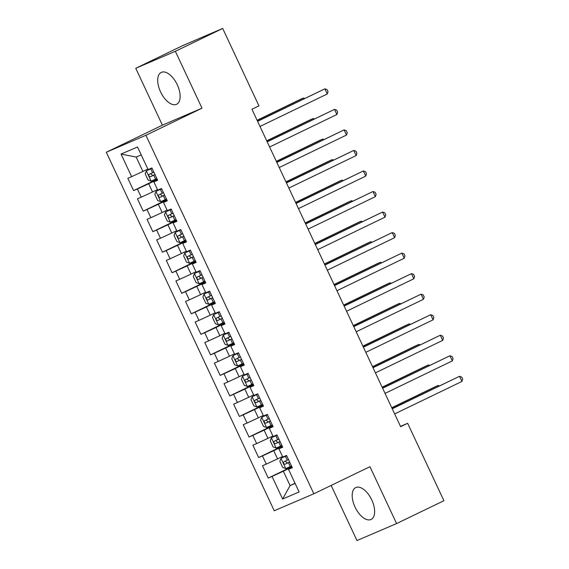 <?xml version="1.0" encoding="UTF-8"?>
<svg xmlns="http://www.w3.org/2000/svg" width="569" height="569" viewBox="0 0 569 569"><rect width="100%" height="100%" fill="white"/><g stroke="black" fill="none" stroke-linecap="round" stroke-linejoin="round"><path stroke-width="0.85" d="M371.763 499.938A17.689 9.076 -115.8 0 0 355.717 487.59A17.689 9.076 -115.8 0 0 355.063 507.1A17.689 9.076 -115.8 0 0 371.102 519.447A17.689 9.076 -115.8 0 0 371.763 499.938M177.272 84.76A17.689 9.076 -115.8 0 0 161.233 72.405A17.689 9.076 -115.8 0 0 160.579 91.915A17.689 9.076 -115.8 0 0 176.618 104.269A17.689 9.076 -115.8 0 0 177.272 84.76M331.151 485.421L356.976 540.55L396.586 523.565L443.912 500.713L407.646 423.3L400.491 426.373M106.311 152.25L274.244 510.756L313.846 493.778L145.913 135.266L106.311 152.25L162.4 125.166L202.002 108.181L175.359 51.302L135.756 68.287L162.4 125.166M135.756 68.287L183.083 45.435L222.685 28.45L175.359 51.302M141.226 154.896L136.183 157.058L121.041 154.071L131.624 176.653L127.819 178.282L133.594 190.601L137.392 188.972L141.24 197.187L137.442 198.816L143.21 211.135L147.008 209.506L150.856 217.721L147.058 219.35L152.833 231.668L156.631 230.04L160.479 238.255L156.674 239.883L162.45 252.202L166.248 250.573L170.095 258.788L166.297 260.417L172.066 272.736L175.864 271.107L179.712 279.322L175.913 280.951L181.689 293.27L185.487 291.641L189.335 299.856L185.53 301.485L191.305 313.803L195.103 312.175L198.951 320.39L195.153 322.018L200.921 334.337L204.719 332.709L208.567 340.923L204.769 342.552L210.544 354.871L214.342 353.242L218.19 361.45L214.385 363.086L220.16 375.405L223.958 373.776L227.806 381.984L224.008 383.613L229.776 395.939L233.575 394.303L237.422 402.518L233.624 404.146L239.393 416.472L243.198 414.837L247.046 423.051L243.24 424.68L249.016 436.999L252.814 435.37L256.662 443.585L252.864 445.214L258.632 457.533L262.43 455.904L266.278 464.119L262.48 465.748L268.248 478.067L291.84 466.68M121.041 154.071L137.527 147.001L148.104 169.583L151.909 167.955L157.677 180.273L153.879 181.902L157.727 190.117L161.525 188.488L167.293 200.807L163.495 202.436L167.343 210.651L171.141 209.022L176.916 221.341L173.111 222.97L176.959 231.185L180.764 229.556L186.532 241.875L182.734 243.504L186.582 251.718L190.38 250.09L196.149 262.409L192.35 264.037L196.198 272.252L199.996 270.624L205.772 282.942L201.967 284.571L205.814 292.786L209.62 291.157L215.388 303.476L211.59 305.105L215.438 313.32L219.236 311.691L225.004 324.01L221.206 325.639L225.054 333.854L228.852 332.225L234.627 344.544L230.822 346.172L234.67 354.387L238.468 352.752L244.243 365.078L240.445 366.706L244.293 374.914L248.091 373.285L253.859 385.604L250.061 387.24L253.909 395.448L257.707 393.819L263.483 406.138L259.677 407.774L263.525 415.982L267.323 414.353L273.099 426.672L269.301 428.301L273.148 436.515L276.947 434.887L282.715 447.206L278.917 448.834L282.765 457.049L286.563 455.42L292.338 467.739L288.533 469.368L299.116 491.957L282.629 499.027L272.053 476.438L268.248 478.067M222.685 28.45L258.945 105.862L251.932 109.248L400.633 426.686L407.646 423.3M282.509 456.509L277.572 458.899L273.725 450.684L282.388 446.501M266.278 464.119L277.572 458.899M262.43 455.904L273.725 450.684M288.533 469.368L292.167 467.384M272.892 435.982L267.956 438.365L264.108 430.15L272.764 425.968M256.662 443.585L267.956 438.365M252.814 435.37L264.108 430.15M278.917 448.834L282.551 446.85M263.276 415.448L258.333 417.831L254.485 409.616L263.148 405.434M247.046 423.051L258.333 417.831M243.198 414.837L254.485 409.616M269.301 428.301L272.928 426.316M253.653 394.914L248.717 397.297L244.869 389.082L253.532 384.9M237.422 402.518L248.717 397.297M233.575 394.303L244.869 389.082M259.677 407.774L263.312 405.782M244.037 374.381L239.101 376.763L235.253 368.548L243.909 364.366M227.806 381.984L239.101 376.763M223.958 373.776L235.253 368.548M250.061 387.24L253.696 385.249M234.421 353.847L229.478 356.23L225.63 348.015L234.293 343.84M218.19 361.45L229.478 356.23M214.342 353.242L225.63 348.015M240.445 366.706L244.073 364.722M224.805 333.313L219.862 335.696L216.014 327.488L224.677 323.306M208.567 340.923L219.862 335.696M204.719 332.709L216.014 327.488M230.822 346.172L234.456 344.188M215.182 312.779L210.246 315.162L206.398 306.954L215.054 302.772M198.951 320.39L210.246 315.162M195.103 312.175L206.398 306.954M221.206 325.639L224.84 323.654M205.565 292.246L200.622 294.635L196.782 286.42L205.437 282.238M189.335 299.856L200.622 294.635M185.487 291.641L196.782 286.42M211.59 305.105L215.217 303.121M195.949 271.712L191.006 274.102L187.158 265.887L195.821 261.704M179.712 279.322L191.006 274.102M175.864 271.107L187.158 265.887M201.967 284.571L205.601 282.587M186.326 251.178L181.39 253.568L177.542 245.353L186.198 241.171M170.095 258.788L181.39 253.568M166.248 250.573L177.542 245.353M192.35 264.037L195.985 262.053M176.71 230.644L171.767 233.034L167.926 224.819L176.582 220.637M160.479 238.255L171.767 233.034M156.631 230.04L167.926 224.819M182.734 243.504L186.362 241.519M167.094 210.117L162.151 212.5L158.303 204.285L166.966 200.103M150.856 217.721L162.151 212.5M147.008 209.506L158.303 204.285M173.111 222.97L176.746 220.985M157.471 189.584L152.535 191.966L148.687 183.751L157.343 179.569M141.24 197.187L152.535 191.966M137.392 188.972L148.687 183.751M163.495 202.436L167.13 200.452M147.855 169.05L142.911 171.433L136.183 157.058M131.624 176.653L142.911 171.433M153.879 181.902L157.506 179.918M202.002 108.181L145.913 135.266M396.586 523.565L369.942 466.687L313.846 493.778M295.012 483.202L290.076 485.592L295.119 483.43M292.004 467.035L283.341 471.217L290.076 485.592L282.629 499.027M272.053 476.438L283.341 471.217M133.594 190.601L157.179 179.214M143.21 211.135L166.795 199.747M152.833 231.668L176.418 220.281M162.45 252.202L186.035 240.815M172.066 272.736L195.651 261.349M181.689 293.27L205.274 281.883M191.305 313.803L214.89 302.416M200.921 334.337L224.506 322.95M210.544 354.871L234.129 343.477M220.16 375.405L243.745 364.011M229.776 395.939L253.361 384.544M239.393 416.472L262.985 405.078M249.016 436.999L272.601 425.612M258.632 457.533L282.217 446.146M257.593 121.325L324.878 88.835L327.282 93.97L259.997 126.46M257.537 121.211L324.878 88.835L327.075 89.618L328.036 91.673L327.282 93.97M152.023 168.204L146.354 170.856L145.173 173.83L148.061 179.989L151.162 181.127L156.852 178.524M146.354 170.856L152.044 168.253M303.853 98.842L303.469 98.017L300.795 99.162L257.096 120.265M153.872 172.158L149.178 174.32C148.473 175.622 148.858 176.447 150.358 176.774L155.024 174.619M155.003 174.569L152.876 175.558L151.048 174.1M304.671 98.444L303.469 98.017L257.152 120.386M267.21 141.859L334.494 109.369L336.898 114.504L269.621 146.994M267.16 141.738L334.494 109.369L336.692 110.151L337.652 112.207L336.898 114.504M276.833 162.393L344.11 129.903L346.514 135.038L279.237 167.528M276.776 162.272L344.11 129.903L346.308 130.685L347.268 132.741L346.514 135.038M161.639 188.737L155.977 191.39L154.796 194.363L157.677 200.523L160.785 201.654L166.475 199.058M155.977 191.39L161.667 188.787M313.476 119.376L313.085 118.551L310.411 119.696L266.719 140.799M163.488 192.692L158.822 194.84C158.09 196.156 158.481 196.974 159.974 197.308L164.647 195.153M164.619 195.103L162.499 196.092L160.664 194.634M314.294 118.978L313.085 118.551L266.769 140.913M171.255 209.271L165.593 211.924L164.413 214.897L167.3 221.057L170.401 222.187L176.091 219.584M165.593 211.924L171.283 209.321M323.092 139.91L322.701 139.085L320.027 140.23L276.335 161.333M173.111 213.219L168.438 215.374C167.713 216.689 168.097 217.507 169.59 217.842L174.263 215.687M174.242 215.637L172.115 216.625L170.28 215.16M323.91 139.512L322.701 139.085L276.392 161.447M286.449 182.926L353.733 150.436L356.137 155.572L288.853 188.062M286.392 182.805L353.733 150.436L355.931 151.219L356.891 153.274L356.137 155.572M296.065 203.46L363.349 170.97L365.753 176.106L298.476 208.595M296.015 203.339L363.349 170.97L365.547 171.753L366.507 173.808L365.753 176.106M180.878 229.798L175.209 232.458L174.029 235.431L176.916 241.59L180.017 242.721L185.707 240.118M175.209 232.458L180.899 229.855M332.709 160.444L332.324 159.619L329.65 160.764L285.951 181.867M182.727 233.752L178.054 235.907C177.329 237.223 177.713 238.041 179.214 238.375L183.879 236.22M183.858 236.163L181.731 237.152L179.904 235.694M333.526 160.045L332.324 159.619L286.008 181.98M190.494 250.332L184.833 252.992L183.652 255.965L186.532 262.124L189.641 263.255L195.331 260.652M184.833 252.992L190.515 250.388M342.332 180.978L341.941 180.153L339.266 181.298L295.574 202.4M192.343 254.286L187.656 256.455C186.945 257.757 187.329 258.575 188.83 258.909L193.503 256.754M193.474 256.697L191.355 257.686L189.52 256.228M343.15 180.579L341.941 180.153L295.624 202.514M305.688 223.994L372.965 191.504L375.369 196.639L308.092 229.122M305.631 223.873L372.965 191.504L375.163 192.286L376.123 194.342L375.369 196.639M200.11 270.865L194.449 273.525L193.268 276.491L196.156 282.658L199.257 283.789L204.947 281.186M194.449 273.525L200.139 270.922M351.948 201.511L351.557 200.686L348.882 201.831L305.19 222.927M201.967 274.82L197.294 276.975C196.568 278.291 196.952 279.109 198.446 279.443L203.119 277.288M203.097 277.231L200.971 278.22L199.136 276.762M352.766 201.113L351.557 200.686L305.247 223.048M315.304 244.528L382.588 212.038L384.993 217.166L317.708 249.656M315.247 244.407L382.588 212.038L384.786 212.82L385.746 214.876L384.993 217.166M209.733 291.399L204.065 294.059L202.884 297.025L205.772 303.185L208.873 304.323L214.563 301.719M204.065 294.059L209.755 291.456M361.564 222.045L361.18 221.213L358.506 222.365L314.806 243.461M211.583 295.354L206.888 297.516C206.184 298.825 206.568 299.643 208.069 299.97L212.735 297.822M212.714 297.765L210.587 298.753L208.759 297.295M362.382 221.647L361.18 221.213L314.863 243.582M324.92 265.062L392.205 232.572L394.609 237.7L327.331 270.19M324.871 264.941L392.205 232.572L394.402 233.354L395.363 235.41L394.609 237.7M334.544 285.588L401.821 253.105L404.225 258.234L336.948 290.723M334.487 285.474L401.821 253.105L404.018 253.888L404.979 255.936L404.225 258.234M344.16 306.122L411.444 273.632L413.848 278.767L346.564 311.257M344.103 306.008L411.444 273.632L413.642 274.422L414.602 276.47L413.848 278.767M353.776 326.656L421.06 294.166L423.464 299.301L356.18 331.791M353.726 326.542L421.06 294.166L423.258 294.955L424.218 297.004L423.464 299.301M363.399 347.19L430.676 314.7L433.08 319.835L365.803 352.325M363.342 347.076L430.676 314.7L432.874 315.482L433.834 317.538L433.08 319.835M373.015 367.723L440.299 335.233L442.703 340.369L375.419 372.859M372.958 367.61L440.299 335.233L442.497 336.016L443.457 338.071L442.703 340.369M382.631 388.257L449.915 355.767L452.319 360.902L385.035 393.392M382.581 388.136L449.915 355.767L452.113 356.55L453.073 358.605L452.319 360.902M219.35 311.933L213.688 314.586L212.507 317.559L215.388 323.718L218.496 324.856L224.186 322.253M213.688 314.586L219.371 311.99M371.18 242.572L370.796 241.747L368.122 242.899L324.43 263.995M221.199 315.887L216.533 318.043C215.8 319.351 216.184 320.176 217.685 320.503L222.358 318.348M222.33 318.299L220.21 319.287L218.375 317.829M372.005 242.181L370.796 241.747L324.479 264.116M228.966 332.467L223.304 335.12L222.123 338.093L225.011 344.252L228.112 345.39L233.802 342.787M223.304 335.12L228.994 332.516M380.803 263.106L380.412 262.281L377.738 263.433L334.046 284.528M230.822 336.421L226.128 338.583C225.424 339.885 225.808 340.71 227.301 341.037L231.974 338.882M231.953 338.832L229.826 339.821L227.991 338.363M381.621 262.714L380.412 262.281L334.103 284.649M238.589 353L232.92 355.653L231.739 358.626L234.627 364.786L237.728 365.924L243.418 363.321M232.92 355.653L238.61 353.05M390.419 283.639L390.035 282.814L387.361 283.967L343.662 305.062M240.438 356.955L235.765 359.11C235.04 360.419 235.424 361.244 236.924 361.571L241.59 359.416M241.569 359.366L239.442 360.355L237.614 358.897M391.237 283.248L390.035 282.814L343.719 305.183M248.205 373.534L242.536 376.187L241.363 379.16L244.243 385.32L247.351 386.458L253.041 383.855M242.536 376.187L248.226 373.584M400.035 304.173L399.651 303.348L396.977 304.493L353.285 325.596M250.054 377.489L245.388 379.644C244.656 380.953 245.04 381.778 246.541 382.105L251.214 379.95M251.185 379.9L249.066 380.889L247.231 379.431M400.861 303.782L399.651 303.348L353.335 325.717M257.821 394.068L252.159 396.721L250.979 399.694L253.866 405.853L256.968 406.991L262.658 404.388M252.159 396.721L257.849 394.118M409.659 324.707L409.267 323.882L406.593 325.027L362.901 346.13M259.677 398.023L255.004 400.178C254.279 401.486 254.663 402.311 256.157 402.639L260.83 400.484M260.808 400.434L258.682 401.422L256.847 399.964M410.477 324.316L409.267 323.882L362.958 346.251M267.444 414.602L261.776 417.255L260.595 420.228L263.483 426.387L266.584 427.518L272.274 424.922M261.776 417.255L267.466 414.652M419.275 345.241L418.891 344.416L416.216 345.561L372.517 366.664M269.293 418.556L264.621 420.704C263.895 422.02 264.279 422.838 265.78 423.172L270.446 421.017M270.424 420.968L268.298 421.956L266.47 420.498M420.093 344.842L418.891 344.416L372.574 366.777M277.06 435.136L271.392 437.789L270.218 440.762L273.099 446.921L276.207 448.052L281.897 445.449M271.392 437.789L277.082 435.185M428.891 365.775L428.507 364.949L425.832 366.095L382.133 387.197M278.91 439.09L274.244 441.238C273.511 442.554 273.895 443.372 275.396 443.706L280.069 441.551M280.04 441.501L277.921 442.49L276.086 441.025M429.716 365.376L428.507 364.949L382.19 387.311M392.254 408.791L459.532 376.301L461.936 381.436L394.658 413.926M392.197 408.67L459.532 376.301L461.729 377.083L462.689 379.139L461.936 381.436M286.676 455.662L281.015 458.322L279.834 461.295L282.722 467.455L285.823 468.586L291.513 465.983M281.015 458.322L286.705 455.719M438.514 386.308L438.123 385.483L435.449 386.628L391.757 407.731M288.533 459.617L283.86 461.772C283.134 463.088 283.518 463.906 285.012 464.24L289.685 462.085M289.664 462.028L287.537 463.017L285.702 461.559M439.332 385.91L438.123 385.483L391.813 407.845M146.325 170.935L151.084 181.098M153.751 175.216L155.579 179.114M150.771 168.851L152.599 172.748M152.876 175.558L150.358 176.774M155.942 191.461L160.707 201.625M163.367 195.75L165.195 199.648M160.387 189.385L162.215 193.282M162.499 196.092L159.974 197.308M165.565 211.995L170.323 222.159M172.99 216.284L174.818 220.182M170.01 209.918L171.831 213.816M172.115 216.625L169.59 217.842M175.181 232.529L179.939 242.693M182.606 236.818L184.434 240.715M179.626 230.452L181.454 234.35M181.731 237.152L179.214 238.375M184.797 253.063L189.562 263.227M192.222 257.352L194.05 261.249M189.242 250.986L191.07 254.884M191.355 257.686L188.83 258.909M194.42 273.597L199.178 283.76M201.846 277.878L203.674 281.783M198.858 271.52L200.686 275.417M200.971 278.22L198.446 279.443M204.036 294.13L208.795 304.294M211.462 298.412L213.29 302.317M208.482 292.046L210.31 295.951M210.587 298.753L208.069 299.97M213.652 314.664L218.418 324.828M221.078 318.946L222.906 322.851M218.098 312.58L219.926 316.485M220.21 319.287L217.685 320.503M223.276 335.198L228.034 345.362M230.701 339.48L232.529 343.384M227.714 333.114L229.542 337.019M229.826 339.821L227.301 341.037M232.892 355.732L237.65 365.895M240.317 360.013L242.145 363.918M237.337 353.648L239.165 357.552M239.442 360.355L236.924 361.571M242.508 376.265L247.273 386.429M249.933 380.547L251.761 384.452M246.953 374.182L248.781 378.086M249.066 380.889L246.541 382.105M252.131 396.799L256.889 406.963M259.556 401.081L261.384 404.979M256.569 394.715L258.397 398.62M258.682 401.422L256.157 402.639M261.747 417.326L266.505 427.497M269.173 421.615L271 425.512M266.192 415.249L268.02 419.147M268.298 421.956L265.78 423.172M271.363 437.86L276.129 448.023M278.789 442.149L280.617 446.046M275.809 435.783L277.636 439.681M277.921 442.49L275.396 443.706M280.986 458.394L285.745 468.557M288.412 462.682L290.24 466.58M285.425 456.317L287.253 460.214M287.537 463.017L285.012 464.24"/></g></svg>
